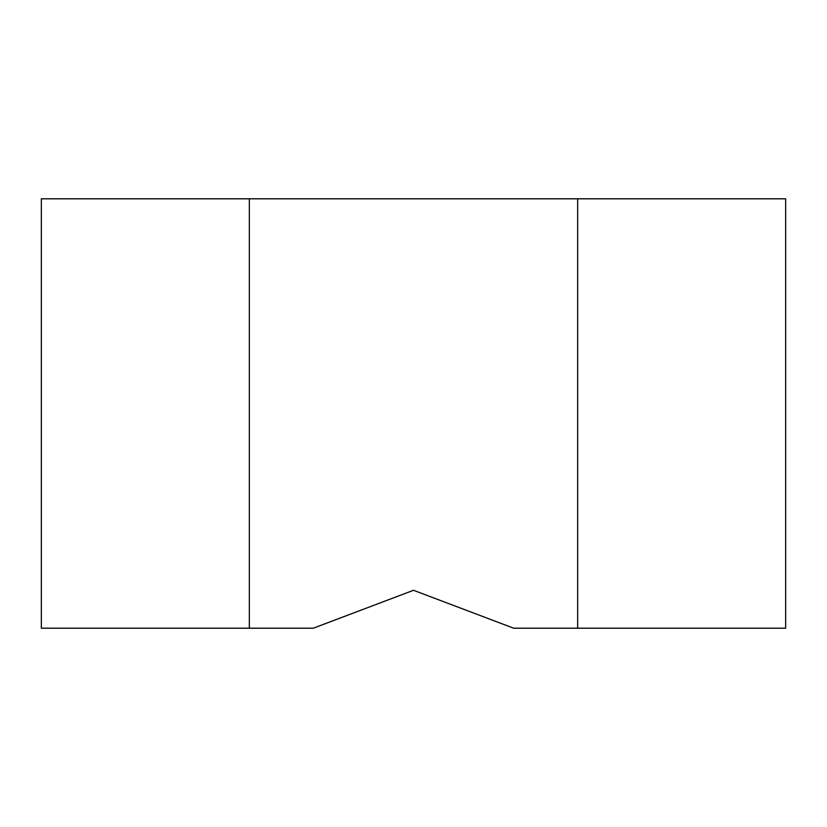 <?xml version="1.0" encoding="UTF-8"?>
<svg xmlns="http://www.w3.org/2000/svg" width="827" height="827" viewBox="0 0 827 827"><rect width="100%" height="100%" fill="white"/><g stroke="black" fill="none" stroke-linecap="round" stroke-linejoin="round"><path stroke-width="1.24" d="M249.33 198.8L41.35 198.8L41.35 628.2L249.33 628.2L249.33 198.8L577.67 198.8L577.67 628.2L513.691 628.2L413.5 590.292L313.309 628.2L249.33 628.2M577.67 628.2L785.65 628.2L785.65 198.8L577.67 198.8"/></g></svg>
